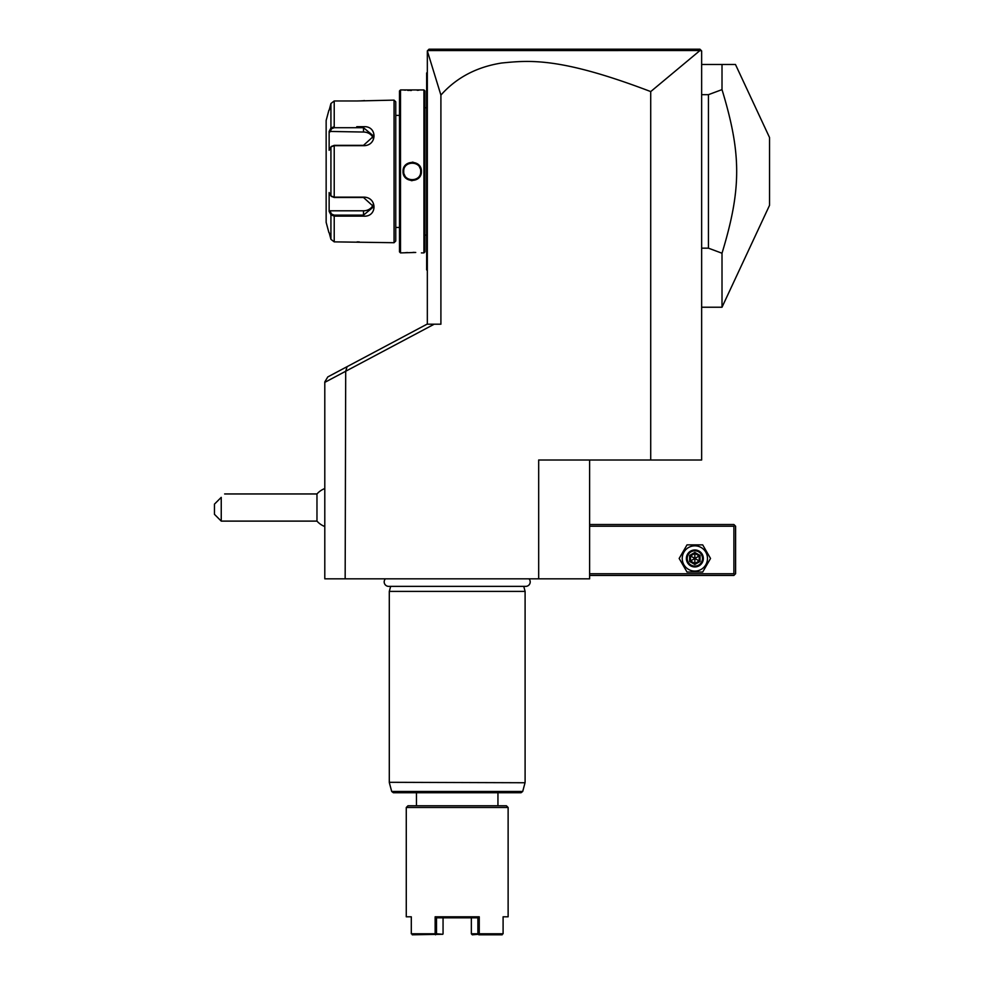 <?xml version="1.0" encoding="UTF-8"?>
<svg xmlns="http://www.w3.org/2000/svg" width="984" height="984" viewBox="0 0 984 984"><rect width="100%" height="100%" fill="white"/><g stroke="black" fill="none" stroke-linecap="round" stroke-linejoin="round"><path stroke-width="1.48" d="M650.719 91.586L650.719 460.008L701.641 460.008L701.641 50.897L699.968 50.541L650.719 91.586C560.572 57.22 529.822 60.209 501.545 63.025C476.551 67.01 456.342 77.699 440.906 95.091L427.327 50.897L427.327 324.203M440.906 95.091L440.906 324.203L434.19 324.203L345.704 371.251L347.106 366.651L426.958 324.203L434.19 324.203M589.613 460.008L589.613 578.826L538.678 578.826L538.678 460.008L650.719 460.008M538.678 578.826L324.794 578.826L324.794 381.915L327.795 376.921L347.106 366.651M345.704 371.251L345.163 578.826M345.163 371.534L324.794 382.37M324.794 526.526A20.369 20.369 0 0 1 316.971 521.114L316.971 493.956L224.635 493.956M221.24 521.114L214.45 514.324L214.45 504.14L221.24 497.351C225.865 492.738 225.865 492.738 221.24 497.351L221.24 521.114L316.971 521.114M589.613 526.206L733.892 526.206L733.892 573.733L734.74 574.582L733.892 575.431L589.613 575.431M733.892 573.733L589.613 573.733M733.892 526.206L734.74 525.358L733.892 524.509L589.613 524.509M734.74 574.582L735.589 573.733L735.589 526.206L734.74 525.358M679.169 558.457L687.016 572.036L702.699 572.036L710.534 558.457L702.699 544.878L687.016 544.878L679.169 558.457M682.232 558.457A12.62 12.62 0 0 0 694.852 571.089A12.62 12.62 0 0 0 707.484 558.457A12.62 12.62 0 0 0 694.852 545.837A12.62 12.62 0 0 0 682.232 558.457M703.339 558.457A8.487 8.487 0 0 0 694.852 549.97A8.487 8.487 0 0 0 686.365 558.457A8.487 8.487 0 0 0 694.852 566.944A8.487 8.487 0 0 0 703.339 558.457M702.49 558.457A7.638 7.638 0 0 1 694.852 566.095A7.638 7.638 0 0 1 687.213 558.457A7.638 7.638 0 0 1 694.852 550.819A7.638 7.638 0 0 1 702.49 558.457M700.067 555.443L699.206 555.948L694.852 553.438L690.51 555.948L690.51 560.966L694.852 563.475L699.206 560.966L699.206 555.948L694.852 558.457L694.852 552.442L689.636 555.443L700.067 561.47L700.067 555.443L694.852 552.442M694.852 564.484L694.852 558.457L689.636 561.47L694.852 564.484L700.067 561.47M385.433 578.826A4.453 4.453 0 0 0 388.643 586.366L525.764 586.366A4.453 4.453 0 0 0 528.962 578.826M523.759 586.366L525.099 591.396L389.295 591.396L389.295 782.305L525.038 782.747L389.295 782.305M390.648 586.366L389.295 591.396M525.099 591.396L525.099 782.305M525.038 782.747L522.713 791.456L391.693 791.456L393.329 792.723L521.065 792.723L497.941 792.723L497.941 805.785M416.466 805.785L416.466 792.723M407.966 805.785L506.428 805.785L508.125 807.483L406.269 807.483L407.966 805.785M508.125 916.805L503.095 916.805L508.125 916.805L508.125 807.483M406.269 916.805L411.3 916.805L406.269 916.805L406.269 807.483M503.095 916.805L503.095 933.779L479.257 933.779L479.257 916.805L435.137 916.805L435.137 933.779L411.3 933.779L411.3 916.805M503.095 917.826C508.408 917.826 508.408 917.826 503.095 917.826M435.137 916.805L436.502 917.826L436.515 933.779L442.812 934.283L412.222 934.8M435.58 934.8L435.137 933.779M436.515 933.779L435.826 934.296M443.058 933.779L443.058 917.826L436.502 917.826L477.904 917.826L479.257 916.805M479.257 933.779L477.892 933.779L477.892 917.826L471.348 917.826L471.348 933.779L472.271 934.8L478.581 934.296M502.184 934.8L478.814 934.8M477.892 933.779L471.348 933.779M429.024 49.2L427.696 50.528L429.024 49.2L699.944 49.2L701.137 50.381L699.944 49.2M434.411 49.2L449.627 49.2M466.92 49.2L484.62 49.2M590.006 49.2L621.101 49.2M657.041 49.2L696.623 49.2M427.757 50.565L699.968 50.541M735.466 64.477L722.01 64.477L722.01 89.618L708.431 94.673L708.431 248.165L722.01 253.232L722.01 307.229L769.549 205.299L769.549 137.551L735.466 64.477M701.641 64.477L722.01 64.477M701.641 248.165L708.431 248.165M701.641 94.673L708.431 94.673M722.01 89.618C741.567 153.947 741.567 188.903 722.01 253.232M427.327 270.563L426.65 269.874L426.65 72.964L427.327 72.287M427.327 176.419L426.65 176.345M426.65 269.198L427.327 269.874M426.65 73.64L427.327 72.964M427.327 166.431L426.65 166.493M426.65 107.76L424.953 107.76M426.65 235.078L424.953 235.078M421.386 252.9L423.932 252.9L424.953 251.879L424.953 90.959L423.932 89.938L400.5 89.938L400.5 252.9L415.74 252.458M414.584 252.408L413.059 252.384M407.462 252.519L405.494 252.667M403.096 89.95L403.711 90.011M404.043 90.048L405.445 90.184M407.561 90.331L408.95 90.405M410.131 90.442L411.41 90.466M417.216 90.307L418.975 90.184M413.219 162.237L412.222 162.175M411.214 180.613L412.21 180.662M423.932 252.9L423.932 89.938M403.046 171.425C402.53 159.47 421.915 159.494 421.386 171.425C421.902 183.368 402.517 183.344 403.046 171.425L403.723 171.425C403.206 160.478 421.226 160.478 420.709 171.425C421.226 182.372 403.206 182.372 403.723 171.425A8.487 8.487 0 0 1 403.748 170.933M400.5 89.938L399.479 90.959L399.479 251.879L400.5 252.9M399.479 227.439L395.752 227.439M399.479 115.399L395.752 115.399M329.345 211.806L330.932 214.807L329.136 211.412L329.136 192.544L330.932 195.951L334.216 197.144L363.502 197.144C377.438 196.911 377.524 217.267 363.502 216.148L334.216 216.148L330.932 214.807L330.932 239.333L329.136 232.532L330.932 239.333L334.216 241.867L394.055 242.716L395.752 241.018L395.752 101.819L394.055 100.122L357.131 100.971M334.216 241.867L334.216 216.148L356.762 216.148M356.749 126.702L363.502 126.702C377.462 125.558 377.499 145.903 363.502 145.694L334.216 145.694L330.932 146.899L329.136 150.306L329.136 131.425L330.932 128.031L329.345 131.044M334.216 126.702L334.216 100.971L356.712 100.971L334.216 100.971L330.932 103.505L329.136 110.306L330.932 103.505L330.932 128.031L334.216 126.702L334.216 127.711L363.502 127.711L373.686 136.112L363.502 145.349L334.216 145.349L331.596 146.37M359.344 100.921L360.636 100.86M361.768 100.786L362.444 100.737M363.551 100.639L364.412 100.552M359.32 241.916L357.131 241.867M394.055 242.716L394.055 100.122M331.669 196.603L330.932 195.951L330.932 146.899L331.669 146.247M331.596 196.468L334.216 197.489L363.502 197.489L373.686 206.726L363.502 215.127L334.216 215.127L331.596 214.106L329.837 210.797L363.502 210.797A10.184 8.819 0 0 0 373.305 204.34M330.932 214.807L331.596 214.106M328.877 110.306L326.147 120.491L326.147 222.347L328.877 232.532M330.932 128.031L331.596 128.732L334.216 127.711M329.136 131.425L363.502 132.04A10.184 8.819 180 0 1 373.305 138.51M329.136 211.412L329.837 210.797M329.837 132.04L331.596 128.732M421.386 171.425L420.709 171.425A8.487 8.487 0 0 0 420.685 170.933M420.193 168.522A8.487 8.487 0 0 0 419.565 167.182M413.686 163.061A8.487 8.487 0 0 0 410.746 163.061M413.686 179.777A8.487 8.487 0 0 1 410.746 179.777M404.867 175.656A8.487 8.487 0 0 1 404.239 174.316M689.636 555.443L689.636 561.47M426.65 183.27L427.327 183.27M426.65 251.203L427.327 251.203M426.65 91.635L427.327 91.635L426.65 91.635M426.65 159.568L427.327 159.568M334.216 145.349L334.216 197.489M363.502 216.148L363.502 210.797M334.216 216.148L334.216 215.127M363.502 126.702L363.502 132.04M324.794 488.531A20.369 20.369 0 0 0 316.971 493.956M391.693 791.456L389.356 782.747M522.713 791.456L521.065 792.723M701.641 307.229L722.01 307.229"/></g></svg>
